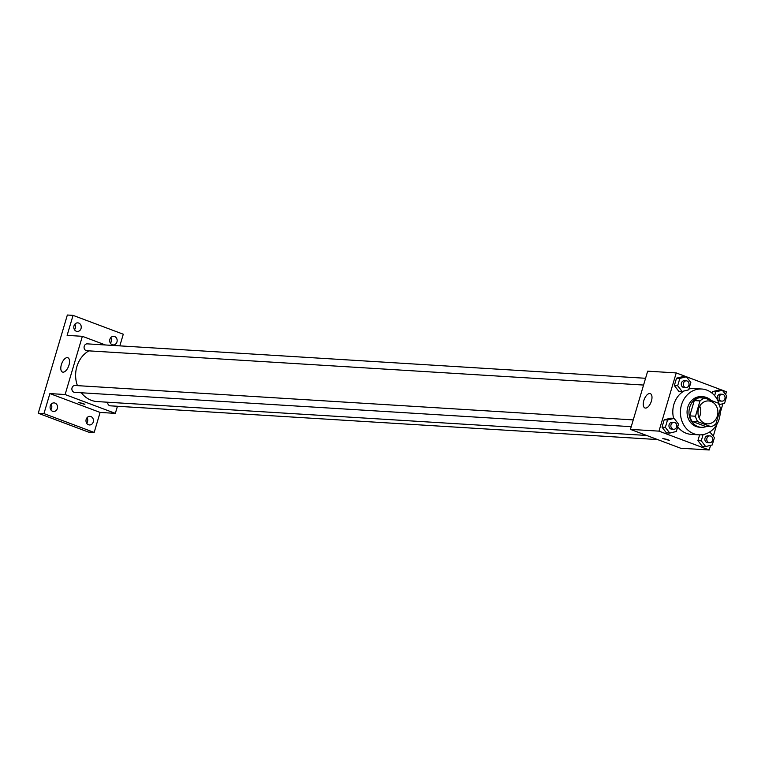 <?xml version="1.0" encoding="UTF-8"?>
<svg xmlns="http://www.w3.org/2000/svg" width="765" height="765" viewBox="0 0 765 765"><rect width="100%" height="100%" fill="white"/><g stroke="black" fill="none" stroke-linecap="round" stroke-linejoin="round"><path stroke-width="1.15" d="M699.736 406.072A11.475 9.955 -86.5 0 1 699.028 417.661M711.182 401.482A11.475 9.955 -86.5 0 1 717.704 414.487A11.475 9.955 -86.5 0 1 707.243 423.848A11.475 9.955 -86.5 0 1 698.015 411.78A11.475 9.955 -86.5 0 1 708.648 400.936A11.475 9.955 -86.5 0 1 711.182 401.482M700.013 400.908L695.481 416.227A14.812 12.842 -86.5 0 0 697.833 421.735L711.048 426.698A14.812 12.842 -86.5 0 0 715.877 423.877L720.42 408.567A14.812 12.842 -86.5 0 0 718.058 403.05L704.842 398.096A14.812 12.842 -86.5 0 0 700.013 400.908L694.304 400.554L689.762 415.873L695.481 416.227M694.304 400.554A14.812 12.842 -86.5 0 1 699.134 397.743L704.842 398.096M689.762 415.873A14.812 12.842 -86.5 0 0 692.124 421.391L705.34 426.344L711.048 426.698M711.039 400.42A15.3 13.263 93.5 0 0 703.178 396.767A15.3 13.263 93.5 0 0 688.997 411.226A15.3 13.263 93.5 0 0 701.295 427.319A15.3 13.263 93.5 0 0 706.544 426.421M701.295 427.319L699.392 427.195A15.3 13.263 -86.5 0 1 687.094 411.111A15.3 13.263 -86.5 0 1 701.276 396.653L703.178 396.767M692.124 421.391L697.833 421.735M720.161 409.428A22.95 19.9 -86.5 0 1 698.923 434.836A22.95 19.9 -86.5 0 1 680.468 410.7A22.95 19.9 -86.5 0 1 701.744 389.012A22.95 19.9 -86.5 0 1 706.803 390.093A22.95 19.9 -86.5 0 1 719.683 406.139M698.923 434.836L691.302 434.367A22.95 19.9 -86.5 0 1 677.714 426.832M673.621 418.35A22.95 19.9 -86.5 0 1 684.044 390.982M688.911 389.012A22.95 19.9 -86.5 0 1 694.132 388.543L701.744 389.012M703.102 434.587L701.256 440.822L697.929 440.621L699.631 434.864L697.929 440.621L702.327 446.358L705.665 446.559L712.244 444.943L714.424 437.59L709.815 431.909M674.108 418.378L670.781 418.178L664.192 419.794L662.021 427.147L666.42 432.875L669.758 433.086L676.337 431.47L678.517 424.116L674.108 418.378L667.529 419.995L665.349 427.348L669.758 433.086M725.641 394.52L726.454 391.776L676.231 372.928L658.99 431.135L709.212 449.983L710.58 445.354M713.305 436.146L716.719 424.623M720.209 412.832L722.906 403.738M719.32 404.618L724.57 403.327L726.75 395.974L722.342 390.236L719.014 390.035L712.435 391.651L712.005 393.105L712.435 391.651L715.763 391.852L714.634 395.668M686.435 376.763L683.107 376.562L676.528 378.168L674.348 385.522L678.756 391.259L682.084 391.47L688.663 389.854L690.843 382.5L686.435 376.763L679.856 378.379L677.675 385.732L682.084 391.47M676.231 372.928L647.678 371.168L630.437 429.375L680.659 448.223L709.212 449.983M630.437 429.375L658.99 431.135M649.781 393.526A7.65 3.682 110.6 0 1 650.307 393.64A7.65 3.682 110.6 0 1 651.072 402.094A7.65 3.682 110.6 0 1 644.933 407.965A7.65 3.682 110.6 0 1 643.987 400.038A7.65 3.682 110.6 0 1 649.781 393.526M667.682 439.55L669.222 440.401L662.806 438.498L667.682 439.55M669.222 440.391L662.806 438.498M646.607 435.448L97.203 401.577A26.785 23.218 -86.5 0 1 81.329 392.77M77.428 385.637A26.785 23.218 -86.5 0 1 88.903 350.858M645.574 378.283L87.267 343.858A3.443 2.984 93.5 0 0 86.847 350.733L643.566 385.053M657.565 439.559L110.428 405.832A3.443 2.984 -86.5 0 1 107.655 402.218M631.24 426.679L74.521 392.349A3.443 2.984 -86.5 0 1 74.941 385.484L633.248 419.899M105.446 344.977L82.362 336.313L65.111 394.53L115.333 413.368L117.447 406.263M119.828 345.866L123.28 334.219L73.058 315.371L67.349 315.017L38.25 413.243L88.472 432.091L94.181 432.445L100.11 412.431L115.333 413.368M73.058 315.371L67.129 335.376L82.362 336.313M38.25 413.243L43.959 413.597L94.181 432.445M65.111 394.53L49.888 393.583L43.959 413.597M67.33 357.618A7.65 3.682 110.6 0 1 67.855 357.733A7.65 3.682 110.6 0 1 68.621 366.186A7.65 3.682 110.6 0 1 62.481 372.058A7.65 3.682 110.6 0 1 61.535 364.13A7.65 3.682 110.6 0 1 67.33 357.618M49.888 393.583L100.11 412.431M83.328 403.528L84.867 404.369L78.451 402.466L83.328 403.528M84.867 404.369L78.451 402.466M86.187 419.335A4.303 3.729 -86.5 0 1 89.983 416.37A4.303 3.729 -86.5 0 1 93.445 420.893A4.303 3.729 -86.5 0 1 89.457 424.957A4.303 3.729 -86.5 0 1 86.187 419.335M50.28 405.861A4.303 3.729 -86.5 0 1 54.076 402.897A4.303 3.729 -86.5 0 1 57.528 407.42A4.303 3.729 -86.5 0 1 53.55 411.474A4.303 3.729 -86.5 0 1 50.28 405.861M109.902 339.297A4.303 3.729 -86.5 0 1 113.689 336.332A4.303 3.729 -86.5 0 1 117.15 340.855A4.303 3.729 -86.5 0 1 113.163 344.919A4.303 3.729 -86.5 0 1 109.902 339.297M73.995 325.823A4.303 3.729 -86.5 0 1 77.781 322.859A4.303 3.729 -86.5 0 1 81.243 327.382A4.303 3.729 -86.5 0 1 77.255 331.446A4.303 3.729 -86.5 0 1 73.995 325.823M50.786 409.763A4.303 3.729 93.5 0 0 51.628 408.156A4.303 3.729 93.5 0 0 51.121 404.255M74.492 329.725A4.303 3.729 93.5 0 0 75.333 328.118A4.303 3.729 93.5 0 0 74.836 324.217M110.399 343.198A4.303 3.729 93.5 0 0 111.241 341.592A4.303 3.729 93.5 0 0 110.743 337.7M86.694 423.236A4.303 3.729 93.5 0 0 87.535 421.63A4.303 3.729 93.5 0 0 87.038 417.738M685.947 387.664L684.044 387.549A3.443 2.984 -86.5 0 1 684.474 380.674L686.377 380.798A3.443 2.984 -86.5 0 1 685.947 387.664A3.443 2.984 -86.5 0 1 686.377 380.798M683.107 376.562L676.528 378.168L679.856 378.379M676.528 378.168L674.348 385.522L677.675 385.732M674.348 385.522L678.756 391.259M673.621 429.289L671.718 429.175A3.443 2.984 -86.5 0 1 672.148 422.299L674.051 422.414A3.443 2.984 -86.5 0 1 673.621 429.289A3.443 2.984 -86.5 0 1 674.051 422.414M670.781 418.178L664.192 419.794L667.529 419.995M664.192 419.794L662.021 427.147L665.349 427.348M662.021 427.147L666.42 432.875M722.342 390.236L715.763 391.852M721.864 401.147L719.961 401.023A3.443 2.984 -86.5 0 1 720.381 394.157L722.284 394.271A3.443 2.984 -86.5 0 1 721.864 401.147A3.443 2.984 -86.5 0 1 722.284 394.271M719.014 390.035L712.435 391.651M701.256 440.822L705.665 446.559M709.528 442.763L707.625 442.648A3.443 2.984 -86.5 0 1 708.055 435.773L709.958 435.887A3.443 2.984 -86.5 0 1 709.528 442.763A3.443 2.984 -86.5 0 1 709.958 435.887M697.929 440.621L702.327 446.358"/></g></svg>
